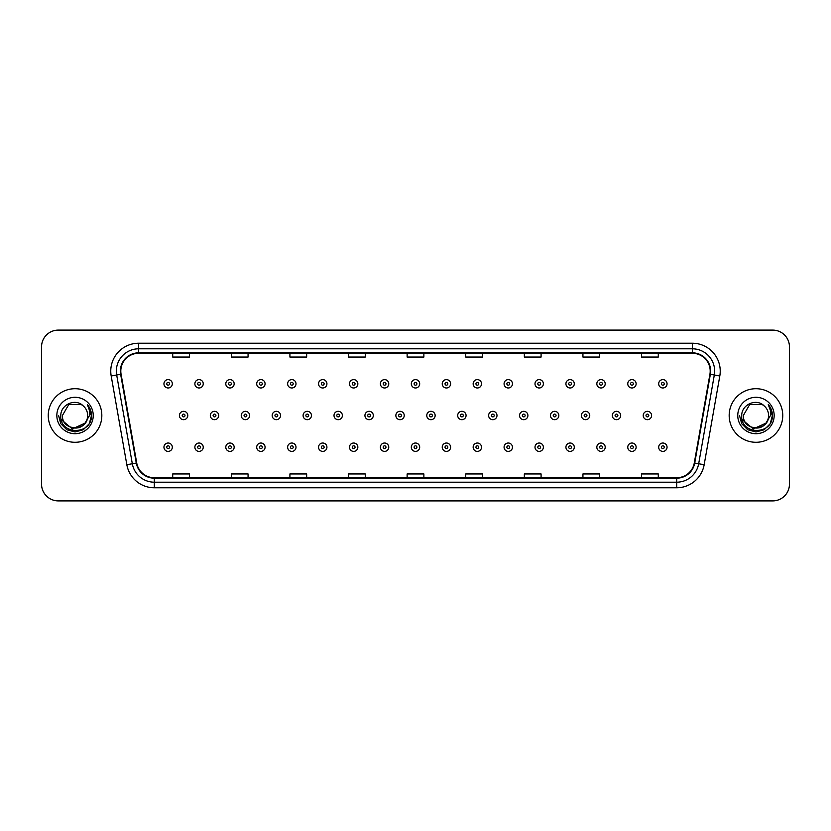 <?xml version="1.0" encoding="UTF-8"?>
<svg xmlns="http://www.w3.org/2000/svg" width="831" height="831" viewBox="0 0 831 831"><rect width="100%" height="100%" fill="white"/><g stroke="black" fill="none" stroke-linecap="round" stroke-linejoin="round"><path stroke-width="1.25" d="M48.25 415.5A26.789 26.789 0 0 0 75.039 442.289A26.789 26.789 0 0 0 101.829 415.5A26.789 26.789 0 0 0 75.039 388.711A26.789 26.789 0 0 0 48.25 415.5A26.789 26.789 0 0 0 75.039 442.289A26.789 26.789 0 0 0 101.829 415.5A26.789 26.789 0 0 0 75.039 388.711A26.789 26.789 0 0 0 48.25 415.5M729.171 415.5A26.789 26.789 0 0 0 755.961 442.289A26.789 26.789 0 0 0 782.75 415.5A26.789 26.789 0 0 0 755.961 388.711A26.789 26.789 0 0 0 729.171 415.5A26.789 26.789 0 0 0 755.961 442.289A26.789 26.789 0 0 0 782.75 415.5A26.789 26.789 0 0 0 755.961 388.711A26.789 26.789 0 0 0 729.171 415.5M120.807 371.125A17.856 17.856 0 0 1 138.663 353.268L692.337 353.268A17.856 17.856 0 0 1 709.923 374.23L694.28 462.971A17.856 17.856 0 0 1 676.683 477.732L154.317 477.732A17.856 17.856 0 0 1 136.72 462.971L121.077 374.23A17.856 17.856 0 0 1 120.807 371.125M120.36 371.125A18.303 18.303 0 0 0 120.64 374.303L136.284 463.054A18.303 18.303 0 0 0 154.317 478.178L676.683 478.178A18.303 18.303 0 0 0 694.716 463.054L710.36 374.303A18.303 18.303 0 0 0 692.337 352.822L138.663 352.822A18.303 18.303 0 0 0 120.36 371.125M111.188 375.976A27.911 27.911 0 0 1 138.663 343.224L692.337 343.224A27.911 27.911 0 0 1 719.812 375.976L704.169 464.716A27.911 27.911 0 0 1 676.683 487.776L154.317 487.776A27.911 27.911 0 0 1 126.831 464.716L111.188 375.976L116.683 375.01A22.323 22.323 0 0 1 138.663 348.802L692.337 348.802A22.323 22.323 0 0 1 714.317 375.01L698.674 463.75A22.323 22.323 0 0 1 676.683 482.198L154.317 482.198A22.323 22.323 0 0 1 132.326 463.75L116.683 375.01A22.323 22.323 0 0 1 116.34 371.125M789.45 346.849A16.745 16.745 0 0 0 772.705 330.104L58.295 330.104A16.745 16.745 0 0 0 41.55 346.849L41.55 484.151A16.745 16.745 0 0 0 58.295 500.896L772.705 500.896A16.745 16.745 0 0 0 789.45 484.151L789.45 346.849L789.45 484.151M407.128 353.268L407.128 357.05L423.872 357.05L423.872 353.268M348.521 353.268L348.521 357.05L365.266 357.05L365.266 353.268M289.915 353.268L289.915 357.05L306.66 357.05L306.66 353.268M231.319 353.268L231.319 357.05L248.064 357.05L248.064 353.268M172.713 353.268L172.713 357.05L189.458 357.05L189.458 353.268M465.734 353.268L465.734 357.05L482.479 357.05L482.479 353.268M524.34 353.268L524.34 357.05L541.085 357.05L541.085 353.268M582.936 353.268L582.936 357.05L599.681 357.05L599.681 353.268M641.542 353.268L641.542 357.05L658.287 357.05L658.287 353.268M423.872 477.732L423.872 473.95L407.128 473.95L407.128 477.732M365.266 477.732L365.266 473.95L348.521 473.95L348.521 477.732M306.66 477.732L306.66 473.95L289.915 473.95L289.915 477.732M248.064 477.732L248.064 473.95L231.319 473.95L231.319 477.732M189.458 477.732L189.458 473.95L172.713 473.95L172.713 477.732M482.479 477.732L482.479 473.95L465.734 473.95L465.734 477.732M541.085 477.732L541.085 473.95L524.34 473.95L524.34 477.732M599.681 477.732L599.681 473.95L582.936 473.95L582.936 477.732M658.287 477.732L658.287 473.95L641.542 473.95L641.542 477.732M41.55 346.849L41.55 484.151M772.705 330.104L58.295 330.104M58.295 500.896L772.705 500.896M172.318 383.797A4.186 4.186 0 0 1 168.132 387.984A4.186 4.186 0 0 1 163.946 383.797A4.186 4.186 0 0 1 168.132 379.611A4.186 4.186 0 0 1 172.318 383.797A4.186 4.186 0 0 0 168.132 379.611A4.186 4.186 0 0 0 163.946 383.797M179.413 415.5A4.186 4.186 0 0 1 183.599 411.314A4.186 4.186 0 0 1 187.785 415.5A4.186 4.186 0 0 1 183.599 419.686A4.186 4.186 0 0 1 179.413 415.5A4.186 4.186 0 0 0 183.599 419.686A4.186 4.186 0 0 0 187.785 415.5M163.946 447.203A4.186 4.186 0 0 1 168.132 443.016A4.186 4.186 0 0 1 172.318 447.203A4.186 4.186 0 0 1 168.132 451.389A4.186 4.186 0 0 1 163.946 447.203A4.186 4.186 0 0 0 168.132 451.389A4.186 4.186 0 0 0 172.318 447.203M203.242 383.797A4.186 4.186 0 0 1 199.056 387.984A4.186 4.186 0 0 1 194.87 383.797A4.186 4.186 0 0 1 199.056 379.611A4.186 4.186 0 0 1 203.242 383.797A4.186 4.186 0 0 0 199.056 379.611A4.186 4.186 0 0 0 194.87 383.797M234.165 383.797A4.186 4.186 0 0 1 229.979 387.984A4.186 4.186 0 0 1 225.793 383.797A4.186 4.186 0 0 1 229.979 379.611A4.186 4.186 0 0 1 234.165 383.797A4.186 4.186 0 0 0 229.979 379.611A4.186 4.186 0 0 0 225.793 383.797M265.079 383.797A4.186 4.186 0 0 1 260.892 387.984A4.186 4.186 0 0 1 256.706 383.797A4.186 4.186 0 0 1 260.892 379.611A4.186 4.186 0 0 1 265.079 383.797A4.186 4.186 0 0 0 260.892 379.611A4.186 4.186 0 0 0 256.706 383.797M296.002 383.797A4.186 4.186 0 0 1 291.816 387.984A4.186 4.186 0 0 1 287.63 383.797A4.186 4.186 0 0 1 291.816 379.611A4.186 4.186 0 0 1 296.002 383.797A4.186 4.186 0 0 0 291.816 379.611A4.186 4.186 0 0 0 287.63 383.797M210.326 415.5A4.186 4.186 0 0 1 214.512 411.314A4.186 4.186 0 0 1 218.698 415.5A4.186 4.186 0 0 1 214.512 419.686A4.186 4.186 0 0 1 210.326 415.5A4.186 4.186 0 0 0 214.512 419.686A4.186 4.186 0 0 0 218.698 415.5M241.25 415.5A4.186 4.186 0 0 1 245.436 411.314A4.186 4.186 0 0 1 249.622 415.5A4.186 4.186 0 0 1 245.436 419.686A4.186 4.186 0 0 1 241.25 415.5A4.186 4.186 0 0 0 245.436 419.686A4.186 4.186 0 0 0 249.622 415.5M272.173 415.5A4.186 4.186 0 0 1 276.359 411.314A4.186 4.186 0 0 1 280.546 415.5A4.186 4.186 0 0 1 276.359 419.686A4.186 4.186 0 0 1 272.173 415.5A4.186 4.186 0 0 0 276.359 419.686A4.186 4.186 0 0 0 280.546 415.5M87.66 415.5C88.429 431.777 61.65 431.777 62.418 415.5L68.734 404.572L81.345 404.572L83.308 405.964C75.559 397.852 60.653 404.541 60.798 415.5C59.375 434.977 90.953 435.486 91.462 416.445L91.493 415.5C91.441 411.366 90.07 407.73 87.359 404.593C89.416 407.979 90.143 411.615 89.54 415.5L84.71 423.602A12.621 12.621 0 0 0 87.66 415.5C88.429 431.777 61.65 431.777 62.418 415.5C61.65 431.777 88.429 431.777 87.66 415.5A12.621 12.621 0 0 0 83.308 405.964M84.71 423.602C78.01 432.66 61.764 426.864 62.418 415.5M85.51 422.927L72.349 428.9L61.182 419.593M56.84 415.5A18.199 18.199 0 0 0 75.039 433.699A18.199 18.199 0 0 0 93.238 415.5A18.199 18.199 0 0 0 75.039 397.301A18.199 18.199 0 0 0 56.84 415.5M87.359 404.593L91.483 415.978L90.714 410.514L91.483 415.978L90.714 410.514L91.483 415.978L87.484 404.739L91.483 415.978L87.484 404.739L91.493 415.5L89.291 423.727L83.266 429.752L75.039 431.954L66.812 429.752L60.788 423.727L58.586 415.5M87.484 404.739L91.483 415.988M768.582 415.5C769.35 431.777 742.571 431.777 743.34 415.5L749.655 404.572L762.266 404.572L764.229 405.964C756.48 397.852 741.574 404.541 741.719 415.5C740.296 434.977 771.874 435.486 772.394 416.445L772.415 415.5C772.373 411.366 770.991 407.73 768.28 404.593C770.347 407.979 771.064 411.615 770.462 415.5L765.631 423.602A12.621 12.621 0 0 0 768.582 415.5C769.35 431.777 742.571 431.777 743.34 415.5C742.571 431.777 769.35 431.777 768.582 415.5A12.621 12.621 0 0 0 764.229 405.964M765.631 423.602C758.932 432.66 742.685 426.864 743.34 415.5M766.431 422.927L753.27 428.9L742.114 419.593M737.762 415.5A18.199 18.199 0 0 0 755.961 433.699A18.199 18.199 0 0 0 774.16 415.5A18.199 18.199 0 0 0 755.961 397.301A18.199 18.199 0 0 0 737.762 415.5M768.28 404.593L772.404 415.978L771.646 410.514L772.415 415.5M739.507 415.5L741.709 423.727L747.734 429.752L755.961 431.954L764.188 429.752L770.212 423.727L772.415 415.5L768.405 404.739L772.404 415.978L768.53 404.874M768.405 404.739L772.404 415.988M326.926 383.797A4.186 4.186 0 0 1 322.74 387.984A4.186 4.186 0 0 1 318.553 383.797A4.186 4.186 0 0 1 322.74 379.611A4.186 4.186 0 0 1 326.926 383.797A4.186 4.186 0 0 0 322.74 379.611A4.186 4.186 0 0 0 318.553 383.797M357.849 383.797A4.186 4.186 0 0 1 353.663 387.984A4.186 4.186 0 0 1 349.477 383.797A4.186 4.186 0 0 1 353.663 379.611A4.186 4.186 0 0 1 357.849 383.797A4.186 4.186 0 0 0 353.663 379.611A4.186 4.186 0 0 0 349.477 383.797M388.763 383.797A4.186 4.186 0 0 1 384.576 387.984A4.186 4.186 0 0 1 380.39 383.797A4.186 4.186 0 0 1 384.576 379.611A4.186 4.186 0 0 1 388.763 383.797A4.186 4.186 0 0 0 384.576 379.611A4.186 4.186 0 0 0 380.39 383.797M303.097 415.5A4.186 4.186 0 0 1 307.273 411.314A4.186 4.186 0 0 1 311.459 415.5A4.186 4.186 0 0 1 307.273 419.686A4.186 4.186 0 0 1 303.097 415.5A4.186 4.186 0 0 0 307.273 419.686A4.186 4.186 0 0 0 311.459 415.5M334.01 415.5A4.186 4.186 0 0 1 338.196 411.314A4.186 4.186 0 0 1 342.382 415.5A4.186 4.186 0 0 1 338.196 419.686A4.186 4.186 0 0 1 334.01 415.5A4.186 4.186 0 0 0 338.196 419.686A4.186 4.186 0 0 0 342.382 415.5M364.934 415.5A4.186 4.186 0 0 1 369.12 411.314A4.186 4.186 0 0 1 373.306 415.5A4.186 4.186 0 0 1 369.12 419.686A4.186 4.186 0 0 1 364.934 415.5A4.186 4.186 0 0 0 369.12 419.686A4.186 4.186 0 0 0 373.306 415.5M419.686 383.797A4.186 4.186 0 0 1 415.5 387.984A4.186 4.186 0 0 1 411.314 383.797A4.186 4.186 0 0 1 415.5 379.611A4.186 4.186 0 0 1 419.686 383.797A4.186 4.186 0 0 0 415.5 379.611A4.186 4.186 0 0 0 411.314 383.797M450.61 383.797A4.186 4.186 0 0 1 446.424 387.984A4.186 4.186 0 0 1 442.237 383.797A4.186 4.186 0 0 1 446.424 379.611A4.186 4.186 0 0 1 450.61 383.797A4.186 4.186 0 0 0 446.424 379.611A4.186 4.186 0 0 0 442.237 383.797M481.523 383.797A4.186 4.186 0 0 1 477.337 387.984A4.186 4.186 0 0 1 473.151 383.797A4.186 4.186 0 0 1 477.337 379.611A4.186 4.186 0 0 1 481.523 383.797A4.186 4.186 0 0 0 477.337 379.611A4.186 4.186 0 0 0 473.151 383.797M512.447 383.797A4.186 4.186 0 0 1 508.26 387.984A4.186 4.186 0 0 1 504.074 383.797A4.186 4.186 0 0 1 508.26 379.611A4.186 4.186 0 0 1 512.447 383.797A4.186 4.186 0 0 0 508.26 379.611A4.186 4.186 0 0 0 504.074 383.797M543.37 383.797A4.186 4.186 0 0 1 539.184 387.984A4.186 4.186 0 0 1 534.998 383.797A4.186 4.186 0 0 1 539.184 379.611A4.186 4.186 0 0 1 543.37 383.797A4.186 4.186 0 0 0 539.184 379.611A4.186 4.186 0 0 0 534.998 383.797M395.857 415.5A4.186 4.186 0 0 1 400.043 411.314A4.186 4.186 0 0 1 404.23 415.5A4.186 4.186 0 0 1 400.043 419.686A4.186 4.186 0 0 1 395.857 415.5A4.186 4.186 0 0 0 400.043 419.686A4.186 4.186 0 0 0 404.23 415.5M426.77 415.5A4.186 4.186 0 0 1 430.957 411.314A4.186 4.186 0 0 1 435.143 415.5A4.186 4.186 0 0 1 430.957 419.686A4.186 4.186 0 0 1 426.77 415.5A4.186 4.186 0 0 0 430.957 419.686A4.186 4.186 0 0 0 435.143 415.5M457.694 415.5A4.186 4.186 0 0 1 461.88 411.314A4.186 4.186 0 0 1 466.066 415.5A4.186 4.186 0 0 1 461.88 419.686A4.186 4.186 0 0 1 457.694 415.5A4.186 4.186 0 0 0 461.88 419.686A4.186 4.186 0 0 0 466.066 415.5M488.618 415.5A4.186 4.186 0 0 1 492.804 411.314A4.186 4.186 0 0 1 496.99 415.5A4.186 4.186 0 0 1 492.804 419.686A4.186 4.186 0 0 1 488.618 415.5A4.186 4.186 0 0 0 492.804 419.686A4.186 4.186 0 0 0 496.99 415.5M519.541 415.5A4.186 4.186 0 0 1 523.727 411.314A4.186 4.186 0 0 1 527.903 415.5A4.186 4.186 0 0 1 523.727 419.686A4.186 4.186 0 0 1 519.541 415.5A4.186 4.186 0 0 0 523.727 419.686A4.186 4.186 0 0 0 527.903 415.5M574.294 383.797A4.186 4.186 0 0 1 570.108 387.984A4.186 4.186 0 0 1 565.921 383.797A4.186 4.186 0 0 1 570.108 379.611A4.186 4.186 0 0 1 574.294 383.797A4.186 4.186 0 0 0 570.108 379.611A4.186 4.186 0 0 0 565.921 383.797M605.207 383.797A4.186 4.186 0 0 1 601.021 387.984A4.186 4.186 0 0 1 596.835 383.797A4.186 4.186 0 0 1 601.021 379.611A4.186 4.186 0 0 1 605.207 383.797A4.186 4.186 0 0 0 601.021 379.611A4.186 4.186 0 0 0 596.835 383.797M636.13 383.797A4.186 4.186 0 0 1 631.944 387.984A4.186 4.186 0 0 1 627.758 383.797A4.186 4.186 0 0 1 631.944 379.611A4.186 4.186 0 0 1 636.13 383.797A4.186 4.186 0 0 0 631.944 379.611A4.186 4.186 0 0 0 627.758 383.797M667.054 383.797A4.186 4.186 0 0 1 662.868 387.984A4.186 4.186 0 0 1 658.682 383.797A4.186 4.186 0 0 1 662.868 379.611A4.186 4.186 0 0 1 667.054 383.797A4.186 4.186 0 0 0 662.868 379.611A4.186 4.186 0 0 0 658.682 383.797M550.454 415.5A4.186 4.186 0 0 1 554.641 411.314A4.186 4.186 0 0 1 558.827 415.5A4.186 4.186 0 0 1 554.641 419.686A4.186 4.186 0 0 1 550.454 415.5A4.186 4.186 0 0 0 554.641 419.686A4.186 4.186 0 0 0 558.827 415.5M581.378 415.5A4.186 4.186 0 0 1 585.564 411.314A4.186 4.186 0 0 1 589.75 415.5A4.186 4.186 0 0 1 585.564 419.686A4.186 4.186 0 0 1 581.378 415.5A4.186 4.186 0 0 0 585.564 419.686A4.186 4.186 0 0 0 589.75 415.5M612.302 415.5A4.186 4.186 0 0 1 616.488 411.314A4.186 4.186 0 0 1 620.674 415.5A4.186 4.186 0 0 1 616.488 419.686A4.186 4.186 0 0 1 612.302 415.5A4.186 4.186 0 0 0 616.488 419.686A4.186 4.186 0 0 0 620.674 415.5M643.215 415.5A4.186 4.186 0 0 1 647.401 411.314A4.186 4.186 0 0 1 651.587 415.5A4.186 4.186 0 0 1 647.401 419.686A4.186 4.186 0 0 1 643.215 415.5A4.186 4.186 0 0 0 647.401 419.686A4.186 4.186 0 0 0 651.587 415.5M194.87 447.203A4.186 4.186 0 0 1 199.056 443.016A4.186 4.186 0 0 1 203.242 447.203A4.186 4.186 0 0 1 199.056 451.389A4.186 4.186 0 0 1 194.87 447.203A4.186 4.186 0 0 0 199.056 451.389A4.186 4.186 0 0 0 203.242 447.203M225.793 447.203A4.186 4.186 0 0 1 229.979 443.016A4.186 4.186 0 0 1 234.165 447.203A4.186 4.186 0 0 1 229.979 451.389A4.186 4.186 0 0 1 225.793 447.203A4.186 4.186 0 0 0 229.979 451.389A4.186 4.186 0 0 0 234.165 447.203M256.706 447.203A4.186 4.186 0 0 1 260.892 443.016A4.186 4.186 0 0 1 265.079 447.203A4.186 4.186 0 0 1 260.892 451.389A4.186 4.186 0 0 1 256.706 447.203A4.186 4.186 0 0 0 260.892 451.389A4.186 4.186 0 0 0 265.079 447.203M287.63 447.203A4.186 4.186 0 0 1 291.816 443.016A4.186 4.186 0 0 1 296.002 447.203A4.186 4.186 0 0 1 291.816 451.389A4.186 4.186 0 0 1 287.63 447.203A4.186 4.186 0 0 0 291.816 451.389A4.186 4.186 0 0 0 296.002 447.203M318.553 447.203A4.186 4.186 0 0 1 322.74 443.016A4.186 4.186 0 0 1 326.926 447.203A4.186 4.186 0 0 1 322.74 451.389A4.186 4.186 0 0 1 318.553 447.203A4.186 4.186 0 0 0 322.74 451.389A4.186 4.186 0 0 0 326.926 447.203M349.477 447.203A4.186 4.186 0 0 1 353.663 443.016A4.186 4.186 0 0 1 357.849 447.203A4.186 4.186 0 0 1 353.663 451.389A4.186 4.186 0 0 1 349.477 447.203A4.186 4.186 0 0 0 353.663 451.389A4.186 4.186 0 0 0 357.849 447.203M380.39 447.203A4.186 4.186 0 0 1 384.576 443.016A4.186 4.186 0 0 1 388.763 447.203A4.186 4.186 0 0 1 384.576 451.389A4.186 4.186 0 0 1 380.39 447.203A4.186 4.186 0 0 0 384.576 451.389A4.186 4.186 0 0 0 388.763 447.203M411.314 447.203A4.186 4.186 0 0 1 415.5 443.016A4.186 4.186 0 0 1 419.686 447.203A4.186 4.186 0 0 1 415.5 451.389A4.186 4.186 0 0 1 411.314 447.203A4.186 4.186 0 0 0 415.5 451.389A4.186 4.186 0 0 0 419.686 447.203M442.237 447.203A4.186 4.186 0 0 1 446.424 443.016A4.186 4.186 0 0 1 450.61 447.203A4.186 4.186 0 0 1 446.424 451.389A4.186 4.186 0 0 1 442.237 447.203A4.186 4.186 0 0 0 446.424 451.389A4.186 4.186 0 0 0 450.61 447.203M473.151 447.203A4.186 4.186 0 0 1 477.337 443.016A4.186 4.186 0 0 1 481.523 447.203A4.186 4.186 0 0 1 477.337 451.389A4.186 4.186 0 0 1 473.151 447.203A4.186 4.186 0 0 0 477.337 451.389A4.186 4.186 0 0 0 481.523 447.203M504.074 447.203A4.186 4.186 0 0 1 508.26 443.016A4.186 4.186 0 0 1 512.447 447.203A4.186 4.186 0 0 1 508.26 451.389A4.186 4.186 0 0 1 504.074 447.203A4.186 4.186 0 0 0 508.26 451.389A4.186 4.186 0 0 0 512.447 447.203M534.998 447.203A4.186 4.186 0 0 1 539.184 443.016A4.186 4.186 0 0 1 543.37 447.203A4.186 4.186 0 0 1 539.184 451.389A4.186 4.186 0 0 1 534.998 447.203A4.186 4.186 0 0 0 539.184 451.389A4.186 4.186 0 0 0 543.37 447.203M565.921 447.203A4.186 4.186 0 0 1 570.108 443.016A4.186 4.186 0 0 1 574.294 447.203A4.186 4.186 0 0 1 570.108 451.389A4.186 4.186 0 0 1 565.921 447.203A4.186 4.186 0 0 0 570.108 451.389A4.186 4.186 0 0 0 574.294 447.203M596.835 447.203A4.186 4.186 0 0 1 601.021 443.016A4.186 4.186 0 0 1 605.207 447.203A4.186 4.186 0 0 1 601.021 451.389A4.186 4.186 0 0 1 596.835 447.203A4.186 4.186 0 0 0 601.021 451.389A4.186 4.186 0 0 0 605.207 447.203M627.758 447.203A4.186 4.186 0 0 1 631.944 443.016A4.186 4.186 0 0 1 636.13 447.203A4.186 4.186 0 0 1 631.944 451.389A4.186 4.186 0 0 1 627.758 447.203A4.186 4.186 0 0 0 631.944 451.389A4.186 4.186 0 0 0 636.13 447.203M658.682 447.203A4.186 4.186 0 0 1 662.868 443.016A4.186 4.186 0 0 1 667.054 447.203A4.186 4.186 0 0 1 662.868 451.389A4.186 4.186 0 0 1 658.682 447.203A4.186 4.186 0 0 0 662.868 451.389A4.186 4.186 0 0 0 667.054 447.203M692.337 343.224L692.337 352.822M116.683 375.01L120.64 374.303M154.317 487.776L154.317 478.178M676.683 478.178L676.683 487.776M694.716 463.054L704.169 464.716M126.831 464.716L136.284 463.054M710.36 374.303L719.812 375.976M138.663 343.224L138.663 352.822M166.74 383.797A1.392 1.392 0 0 0 168.132 385.189A1.392 1.392 0 0 0 169.534 383.797A1.392 1.392 0 0 0 168.132 382.405A1.392 1.392 0 0 0 166.74 383.797M184.991 415.5A1.392 1.392 0 0 0 183.599 414.108A1.392 1.392 0 0 0 182.197 415.5A1.392 1.392 0 0 0 183.599 416.892A1.392 1.392 0 0 0 184.991 415.5M169.534 447.203A1.392 1.392 0 0 0 168.132 445.811A1.392 1.392 0 0 0 166.74 447.203A1.392 1.392 0 0 0 168.132 448.595A1.392 1.392 0 0 0 169.534 447.203M197.664 383.797A1.392 1.392 0 0 0 199.056 385.189A1.392 1.392 0 0 0 200.448 383.797A1.392 1.392 0 0 0 199.056 382.405A1.392 1.392 0 0 0 197.664 383.797M228.577 383.797A1.392 1.392 0 0 0 229.979 385.189A1.392 1.392 0 0 0 231.371 383.797A1.392 1.392 0 0 0 229.979 382.405A1.392 1.392 0 0 0 228.577 383.797M259.501 383.797A1.392 1.392 0 0 0 260.892 385.189A1.392 1.392 0 0 0 262.295 383.797A1.392 1.392 0 0 0 260.892 382.405A1.392 1.392 0 0 0 259.501 383.797M290.424 383.797A1.392 1.392 0 0 0 291.816 385.189A1.392 1.392 0 0 0 293.208 383.797A1.392 1.392 0 0 0 291.816 382.405A1.392 1.392 0 0 0 290.424 383.797M215.915 415.5A1.392 1.392 0 0 0 214.512 414.108A1.392 1.392 0 0 0 213.12 415.5A1.392 1.392 0 0 0 214.512 416.892A1.392 1.392 0 0 0 215.915 415.5M246.828 415.5A1.392 1.392 0 0 0 245.436 414.108A1.392 1.392 0 0 0 244.044 415.5A1.392 1.392 0 0 0 245.436 416.892A1.392 1.392 0 0 0 246.828 415.5M277.751 415.5A1.392 1.392 0 0 0 276.359 414.108A1.392 1.392 0 0 0 274.957 415.5A1.392 1.392 0 0 0 276.359 416.892A1.392 1.392 0 0 0 277.751 415.5M321.348 383.797A1.392 1.392 0 0 0 322.74 385.189A1.392 1.392 0 0 0 324.132 383.797A1.392 1.392 0 0 0 322.74 382.405A1.392 1.392 0 0 0 321.348 383.797M352.261 383.797A1.392 1.392 0 0 0 353.663 385.189A1.392 1.392 0 0 0 355.055 383.797A1.392 1.392 0 0 0 353.663 382.405A1.392 1.392 0 0 0 352.261 383.797M383.184 383.797A1.392 1.392 0 0 0 384.576 385.189A1.392 1.392 0 0 0 385.979 383.797A1.392 1.392 0 0 0 384.576 382.405A1.392 1.392 0 0 0 383.184 383.797M308.675 415.5A1.392 1.392 0 0 0 307.273 414.108A1.392 1.392 0 0 0 305.881 415.5A1.392 1.392 0 0 0 307.273 416.892A1.392 1.392 0 0 0 308.675 415.5M339.599 415.5A1.392 1.392 0 0 0 338.196 414.108A1.392 1.392 0 0 0 336.804 415.5A1.392 1.392 0 0 0 338.196 416.892A1.392 1.392 0 0 0 339.599 415.5M370.512 415.5A1.392 1.392 0 0 0 369.12 414.108A1.392 1.392 0 0 0 367.728 415.5A1.392 1.392 0 0 0 369.12 416.892A1.392 1.392 0 0 0 370.512 415.5M414.108 383.797A1.392 1.392 0 0 0 415.5 385.189A1.392 1.392 0 0 0 416.892 383.797A1.392 1.392 0 0 0 415.5 382.405A1.392 1.392 0 0 0 414.108 383.797M445.021 383.797A1.392 1.392 0 0 0 446.424 385.189A1.392 1.392 0 0 0 447.816 383.797A1.392 1.392 0 0 0 446.424 382.405A1.392 1.392 0 0 0 445.021 383.797M475.945 383.797A1.392 1.392 0 0 0 477.337 385.189A1.392 1.392 0 0 0 478.739 383.797A1.392 1.392 0 0 0 477.337 382.405A1.392 1.392 0 0 0 475.945 383.797M506.868 383.797A1.392 1.392 0 0 0 508.26 385.189A1.392 1.392 0 0 0 509.652 383.797A1.392 1.392 0 0 0 508.26 382.405A1.392 1.392 0 0 0 506.868 383.797M537.792 383.797A1.392 1.392 0 0 0 539.184 385.189A1.392 1.392 0 0 0 540.576 383.797A1.392 1.392 0 0 0 539.184 382.405A1.392 1.392 0 0 0 537.792 383.797M401.435 415.5A1.392 1.392 0 0 0 400.043 414.108A1.392 1.392 0 0 0 398.641 415.5A1.392 1.392 0 0 0 400.043 416.892A1.392 1.392 0 0 0 401.435 415.5M432.359 415.5A1.392 1.392 0 0 0 430.957 414.108A1.392 1.392 0 0 0 429.565 415.5A1.392 1.392 0 0 0 430.957 416.892A1.392 1.392 0 0 0 432.359 415.5M463.272 415.5A1.392 1.392 0 0 0 461.88 414.108A1.392 1.392 0 0 0 460.488 415.5A1.392 1.392 0 0 0 461.88 416.892A1.392 1.392 0 0 0 463.272 415.5M494.196 415.5A1.392 1.392 0 0 0 492.804 414.108A1.392 1.392 0 0 0 491.401 415.5A1.392 1.392 0 0 0 492.804 416.892A1.392 1.392 0 0 0 494.196 415.5M525.119 415.5A1.392 1.392 0 0 0 523.727 414.108A1.392 1.392 0 0 0 522.325 415.5A1.392 1.392 0 0 0 523.727 416.892A1.392 1.392 0 0 0 525.119 415.5M568.705 383.797A1.392 1.392 0 0 0 570.108 385.189A1.392 1.392 0 0 0 571.499 383.797A1.392 1.392 0 0 0 570.108 382.405A1.392 1.392 0 0 0 568.705 383.797M599.629 383.797A1.392 1.392 0 0 0 601.021 385.189A1.392 1.392 0 0 0 602.423 383.797A1.392 1.392 0 0 0 601.021 382.405A1.392 1.392 0 0 0 599.629 383.797M630.552 383.797A1.392 1.392 0 0 0 631.944 385.189A1.392 1.392 0 0 0 633.336 383.797A1.392 1.392 0 0 0 631.944 382.405A1.392 1.392 0 0 0 630.552 383.797M661.466 383.797A1.392 1.392 0 0 0 662.868 385.189A1.392 1.392 0 0 0 664.26 383.797A1.392 1.392 0 0 0 662.868 382.405A1.392 1.392 0 0 0 661.466 383.797M556.043 415.5A1.392 1.392 0 0 0 554.641 414.108A1.392 1.392 0 0 0 553.249 415.5A1.392 1.392 0 0 0 554.641 416.892A1.392 1.392 0 0 0 556.043 415.5M586.956 415.5A1.392 1.392 0 0 0 585.564 414.108A1.392 1.392 0 0 0 584.172 415.5A1.392 1.392 0 0 0 585.564 416.892A1.392 1.392 0 0 0 586.956 415.5M617.88 415.5A1.392 1.392 0 0 0 616.488 414.108A1.392 1.392 0 0 0 615.085 415.5A1.392 1.392 0 0 0 616.488 416.892A1.392 1.392 0 0 0 617.88 415.5M648.803 415.5A1.392 1.392 0 0 0 647.401 414.108A1.392 1.392 0 0 0 646.009 415.5A1.392 1.392 0 0 0 647.401 416.892A1.392 1.392 0 0 0 648.803 415.5M200.448 447.203A1.392 1.392 0 0 0 199.056 445.811A1.392 1.392 0 0 0 197.664 447.203A1.392 1.392 0 0 0 199.056 448.595A1.392 1.392 0 0 0 200.448 447.203M231.371 447.203A1.392 1.392 0 0 0 229.979 445.811A1.392 1.392 0 0 0 228.577 447.203A1.392 1.392 0 0 0 229.979 448.595A1.392 1.392 0 0 0 231.371 447.203M262.295 447.203A1.392 1.392 0 0 0 260.892 445.811A1.392 1.392 0 0 0 259.501 447.203A1.392 1.392 0 0 0 260.892 448.595A1.392 1.392 0 0 0 262.295 447.203M293.208 447.203A1.392 1.392 0 0 0 291.816 445.811A1.392 1.392 0 0 0 290.424 447.203A1.392 1.392 0 0 0 291.816 448.595A1.392 1.392 0 0 0 293.208 447.203M324.132 447.203A1.392 1.392 0 0 0 322.74 445.811A1.392 1.392 0 0 0 321.348 447.203A1.392 1.392 0 0 0 322.74 448.595A1.392 1.392 0 0 0 324.132 447.203M355.055 447.203A1.392 1.392 0 0 0 353.663 445.811A1.392 1.392 0 0 0 352.261 447.203A1.392 1.392 0 0 0 353.663 448.595A1.392 1.392 0 0 0 355.055 447.203M385.979 447.203A1.392 1.392 0 0 0 384.576 445.811A1.392 1.392 0 0 0 383.184 447.203A1.392 1.392 0 0 0 384.576 448.595A1.392 1.392 0 0 0 385.979 447.203M416.892 447.203A1.392 1.392 0 0 0 415.5 445.811A1.392 1.392 0 0 0 414.108 447.203A1.392 1.392 0 0 0 415.5 448.595A1.392 1.392 0 0 0 416.892 447.203M447.816 447.203A1.392 1.392 0 0 0 446.424 445.811A1.392 1.392 0 0 0 445.021 447.203A1.392 1.392 0 0 0 446.424 448.595A1.392 1.392 0 0 0 447.816 447.203M478.739 447.203A1.392 1.392 0 0 0 477.337 445.811A1.392 1.392 0 0 0 475.945 447.203A1.392 1.392 0 0 0 477.337 448.595A1.392 1.392 0 0 0 478.739 447.203M509.652 447.203A1.392 1.392 0 0 0 508.26 445.811A1.392 1.392 0 0 0 506.868 447.203A1.392 1.392 0 0 0 508.26 448.595A1.392 1.392 0 0 0 509.652 447.203M540.576 447.203A1.392 1.392 0 0 0 539.184 445.811A1.392 1.392 0 0 0 537.792 447.203A1.392 1.392 0 0 0 539.184 448.595A1.392 1.392 0 0 0 540.576 447.203M571.499 447.203A1.392 1.392 0 0 0 570.108 445.811A1.392 1.392 0 0 0 568.705 447.203A1.392 1.392 0 0 0 570.108 448.595A1.392 1.392 0 0 0 571.499 447.203M602.423 447.203A1.392 1.392 0 0 0 601.021 445.811A1.392 1.392 0 0 0 599.629 447.203A1.392 1.392 0 0 0 601.021 448.595A1.392 1.392 0 0 0 602.423 447.203M633.336 447.203A1.392 1.392 0 0 0 631.944 445.811A1.392 1.392 0 0 0 630.552 447.203A1.392 1.392 0 0 0 631.944 448.595A1.392 1.392 0 0 0 633.336 447.203M664.26 447.203A1.392 1.392 0 0 0 662.868 445.811A1.392 1.392 0 0 0 661.466 447.203A1.392 1.392 0 0 0 662.868 448.595A1.392 1.392 0 0 0 664.26 447.203"/></g></svg>
